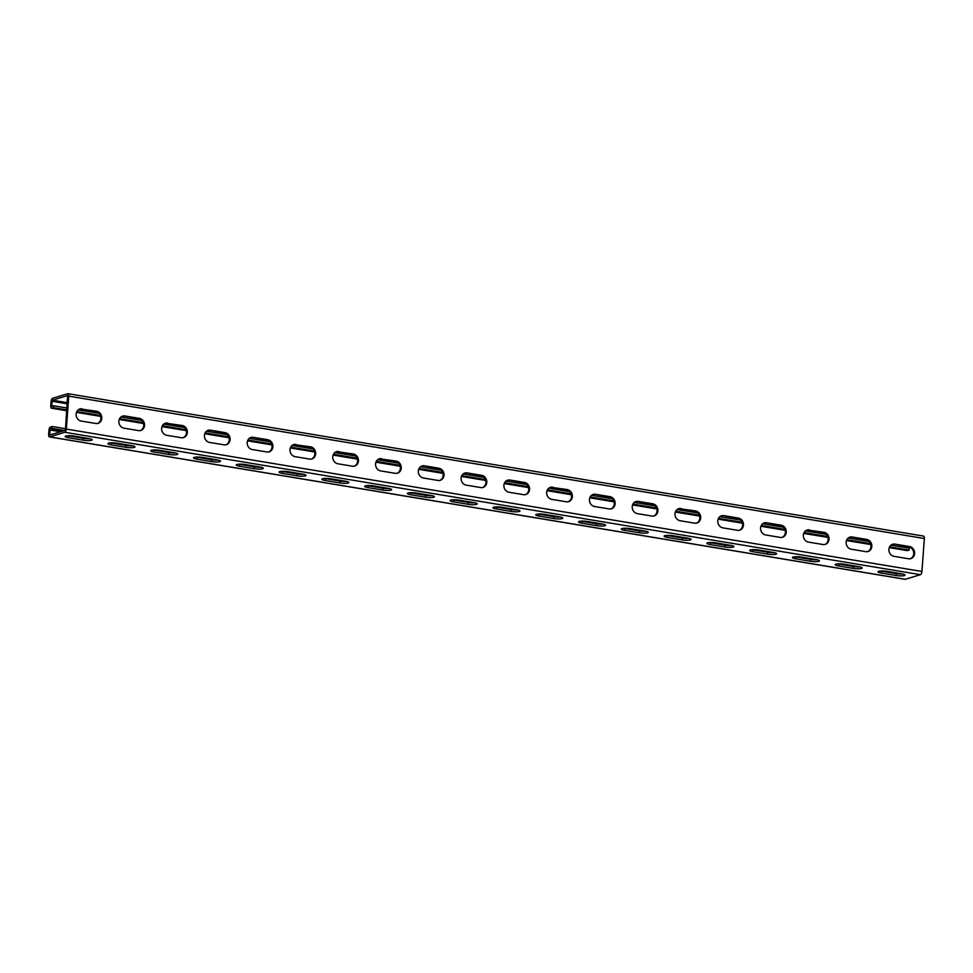 <?xml version="1.0" encoding="UTF-8"?>
<svg xmlns="http://www.w3.org/2000/svg" width="973" height="973" viewBox="0 0 973 973"><rect width="100%" height="100%" fill="white"/><g stroke="black" fill="none" stroke-linecap="round" stroke-linejoin="round"><path stroke-width="1.46" d="M923.268 536.111A2.883 1.241 99.4 0 1 923.535 536.087A2.883 1.241 99.4 0 1 924.35 538.531L921.93 571.467A2.883 1.241 99.4 0 1 920.434 574.678L905.34 579.288A2.883 1.241 99.4 0 1 905.072 579.312L49.465 436.913A2.883 1.241 -80.6 0 1 48.65 434.469L48.966 430.236A2.883 1.241 -80.6 0 1 50.462 427.013L52.189 426.49L65.519 428.704M51.46 434.53L49.514 434.201L50.328 428.898L52.043 428.375L64.717 430.48M52.189 426.49L52.043 428.375M49.465 436.913A2.883 1.241 -80.6 0 0 49.732 436.889L64.838 432.28A2.883 1.241 -80.6 0 0 66.334 429.069L68.755 396.133A2.883 1.241 -80.6 0 0 67.928 393.688A2.883 1.241 -80.6 0 0 67.66 393.712L52.566 398.322A2.883 1.241 -80.6 0 0 51.07 401.533L50.754 405.765A2.883 1.241 -80.6 0 0 51.581 408.222A2.883 1.241 -80.6 0 0 51.849 408.198L53.564 407.675L66.894 409.888M68.597 437.789L83.143 440.21A6.239 1.18 -175.8 0 0 92.18 439.82A6.239 1.18 -175.8 0 0 88.75 438.507L74.203 436.086A6.239 1.18 -175.8 0 0 65.179 436.476A6.239 1.18 -175.8 0 0 68.597 437.789L68.742 435.916A6.239 1.18 -175.8 0 1 67.745 435.722M111.384 444.916L125.918 447.337A6.239 1.18 -175.8 0 0 134.955 446.935A6.239 1.18 -175.8 0 0 131.525 445.622L116.991 443.202A6.239 1.18 -175.8 0 0 107.954 443.603A6.239 1.18 -175.8 0 0 111.384 444.916L111.518 443.031A6.239 1.18 -175.8 0 1 110.521 442.849M154.16 452.031L168.706 454.452A6.239 1.18 -175.8 0 0 177.731 454.05A6.239 1.18 -175.8 0 0 174.313 452.737L159.767 450.317A6.239 1.18 -175.8 0 0 150.73 450.718A6.239 1.18 -175.8 0 0 154.16 452.031L154.293 450.158A6.239 1.18 -175.8 0 1 153.296 449.964M196.935 459.159L211.482 461.579A6.239 1.18 -175.8 0 0 220.518 461.178A6.239 1.18 -175.8 0 0 217.088 459.864L202.542 457.444A6.239 1.18 -175.8 0 0 193.518 457.845A6.239 1.18 -175.8 0 0 196.935 459.159L197.081 457.274A6.239 1.18 -175.8 0 1 196.084 457.079M239.723 466.274A6.239 1.18 -175.8 0 1 236.293 464.96A6.239 1.18 -175.8 0 1 245.33 464.559L259.876 466.979A6.239 1.18 -175.8 0 1 263.294 468.293A6.239 1.18 -175.8 0 1 254.269 468.694L239.723 466.274L239.857 464.389L254.403 466.809A6.239 1.18 -175.8 0 0 260.861 467.174M282.498 473.389A6.239 1.18 -175.8 0 1 279.069 472.075A6.239 1.18 -175.8 0 1 288.105 471.686L302.652 474.106A6.239 1.18 -175.8 0 1 306.069 475.42A6.239 1.18 -175.8 0 1 297.045 475.809L282.498 473.389L282.632 471.516L297.179 473.936A6.239 1.18 -175.8 0 0 303.649 474.289M325.274 480.516A6.239 1.18 -175.8 0 1 321.856 479.203A6.239 1.18 -175.8 0 1 330.881 478.801L345.427 481.221A6.239 1.18 -175.8 0 1 348.857 482.535A6.239 1.18 -175.8 0 1 339.82 482.936L325.274 480.516L325.42 478.631L339.966 481.051A6.239 1.18 -175.8 0 0 346.424 481.416M368.062 487.631A6.239 1.18 -175.8 0 1 364.632 486.318A6.239 1.18 -175.8 0 1 373.668 485.916L388.215 488.337A6.239 1.18 -175.8 0 1 391.632 489.65A6.239 1.18 -175.8 0 1 382.608 490.051L368.062 487.631L368.195 485.758L382.742 488.178A6.239 1.18 -175.8 0 0 389.212 488.531M410.837 494.758A6.239 1.18 -175.8 0 1 407.419 493.445A6.239 1.18 -175.8 0 1 416.444 493.043L430.99 495.464A6.239 1.18 -175.8 0 1 434.408 496.777A6.239 1.18 -175.8 0 1 425.383 497.179L410.837 494.758L410.971 492.873L425.517 495.293A6.239 1.18 -175.8 0 0 431.988 495.646M453.613 501.873A6.239 1.18 -175.8 0 1 450.195 500.56A6.239 1.18 -175.8 0 1 459.22 500.158L473.766 502.579A6.239 1.18 -175.8 0 1 477.196 503.892A6.239 1.18 -175.8 0 1 468.159 504.294L453.613 501.873L453.759 499.988L468.305 502.409A6.239 1.18 -175.8 0 0 474.763 502.773M496.4 508.988A6.239 1.18 -175.8 0 1 492.97 507.675A6.239 1.18 -175.8 0 1 502.007 507.286L516.554 509.706A6.239 1.18 -175.8 0 1 519.971 511.02A6.239 1.18 -175.8 0 1 510.947 511.409L496.4 508.988L496.534 507.115L511.08 509.536A6.239 1.18 -175.8 0 0 517.551 509.888M539.176 516.116A6.239 1.18 -175.8 0 1 535.758 514.802A6.239 1.18 -175.8 0 1 544.783 514.401L559.329 516.821A6.239 1.18 -175.8 0 1 562.759 518.135A6.239 1.18 -175.8 0 1 553.722 518.536L539.176 516.116L539.31 514.231L553.856 516.651A6.239 1.18 -175.8 0 0 560.326 517.016M581.951 523.231A6.239 1.18 -175.8 0 1 578.534 521.917A6.239 1.18 -175.8 0 1 587.57 521.516L602.105 523.936A6.239 1.18 -175.8 0 1 605.534 525.25A6.239 1.18 -175.8 0 1 596.498 525.651L581.951 523.231L582.097 521.358L596.644 523.778A6.239 1.18 -175.8 0 0 603.102 524.131M624.739 530.358A6.239 1.18 -175.8 0 1 621.309 529.044A6.239 1.18 -175.8 0 1 630.346 528.643L644.892 531.063A6.239 1.18 -175.8 0 1 648.31 532.377A6.239 1.18 -175.8 0 1 639.285 532.778L624.739 530.358L624.873 528.473L639.419 530.893A6.239 1.18 -175.8 0 0 645.89 531.246M667.514 537.473A6.239 1.18 -175.8 0 1 664.097 536.159A6.239 1.18 -175.8 0 1 673.121 535.758L687.668 538.178A6.239 1.18 -175.8 0 1 691.098 539.492A6.239 1.18 -175.8 0 1 682.061 539.893L667.514 537.473L667.66 535.588L682.195 538.008A6.239 1.18 -175.8 0 0 688.665 538.373M710.302 544.588A6.239 1.18 -175.8 0 1 706.872 543.275A6.239 1.18 -175.8 0 1 715.909 542.885L730.443 545.306A6.239 1.18 -175.8 0 1 733.873 546.619A6.239 1.18 -175.8 0 1 724.836 547.008L710.302 544.588L710.436 542.715L724.982 545.135A6.239 1.18 -175.8 0 0 731.441 545.488M753.078 551.715A6.239 1.18 -175.8 0 1 749.648 550.402A6.239 1.18 -175.8 0 1 758.685 550L773.231 552.421A6.239 1.18 -175.8 0 1 776.649 553.734A6.239 1.18 -175.8 0 1 767.624 554.136L753.078 551.715L753.211 549.83L767.758 552.25A6.239 1.18 -175.8 0 0 774.228 552.615M795.853 558.83A6.239 1.18 -175.8 0 1 792.436 557.517A6.239 1.18 -175.8 0 1 801.46 557.115L816.006 559.536A6.239 1.18 -175.8 0 1 819.436 560.849A6.239 1.18 -175.8 0 1 810.4 561.251L795.853 558.83L795.999 556.957L810.545 559.378A6.239 1.18 -175.8 0 0 817.004 559.73M838.641 565.958A6.239 1.18 -175.8 0 1 835.211 564.644A6.239 1.18 -175.8 0 1 844.248 564.243L858.794 566.663A6.239 1.18 -175.8 0 1 862.212 567.977A6.239 1.18 -175.8 0 1 853.187 568.378L838.641 565.958L838.775 564.072L853.321 566.493A6.239 1.18 -175.8 0 0 859.779 566.845M881.416 573.073A6.239 1.18 -175.8 0 1 877.987 571.759A6.239 1.18 -175.8 0 1 887.023 571.358L901.57 573.778A6.239 1.18 -175.8 0 1 904.987 575.092A6.239 1.18 -175.8 0 1 895.963 575.493L881.416 573.073L881.55 571.187L896.097 573.608A6.239 1.18 -175.8 0 0 902.567 573.973M67.429 402.7L52.433 400.195L67.611 395.585L65.471 429.324L64.972 430.407L49.878 435.016L49.514 434.201M83.143 440.21L83.277 438.337A6.239 1.18 -175.8 0 0 89.747 438.689M83.277 438.337L68.742 435.916M125.918 447.337L126.064 445.452A6.239 1.18 -175.8 0 0 132.523 445.816M126.064 445.452L111.518 443.031M168.706 454.452L168.84 452.579A6.239 1.18 -175.8 0 0 175.31 452.931M168.84 452.579L154.293 450.158M211.482 461.579L211.627 459.694A6.239 1.18 -175.8 0 0 218.086 460.047M211.627 459.694L197.081 457.274M238.859 464.206A6.239 1.18 -175.8 0 0 239.857 464.389M281.635 471.321A6.239 1.18 -175.8 0 0 282.632 471.516M324.423 478.448A6.239 1.18 -175.8 0 0 325.42 478.631M367.198 485.563A6.239 1.18 -175.8 0 0 368.195 485.758M409.974 492.679A6.239 1.18 -175.8 0 0 410.971 492.873M452.761 499.806A6.239 1.18 -175.8 0 0 453.759 499.988M495.537 506.921A6.239 1.18 -175.8 0 0 496.534 507.115M538.324 514.048A6.239 1.18 -175.8 0 0 539.31 514.231M581.1 521.163A6.239 1.18 -175.8 0 0 582.097 521.358M623.875 528.278A6.239 1.18 -175.8 0 0 624.873 528.473M666.663 535.405A6.239 1.18 -175.8 0 0 667.66 535.588M709.439 542.52A6.239 1.18 -175.8 0 0 710.436 542.715M752.214 549.648A6.239 1.18 -175.8 0 0 753.211 549.83M795.002 556.763A6.239 1.18 -175.8 0 0 795.999 556.957M837.777 563.878A6.239 1.18 -175.8 0 0 838.775 564.072M880.553 571.005A6.239 1.18 -175.8 0 0 881.55 571.187M82.109 408.83A6.239 5.51 -107 0 0 79.835 408.976A6.239 5.51 -107 0 0 76.125 415.301A6.239 5.51 -107 0 0 81.209 421.066L95.755 423.486A6.239 5.51 -107 0 0 98.03 423.34A6.239 5.51 -107 0 0 101.739 417.016A6.239 5.51 -107 0 0 96.655 411.251L81.246 409.098L95.792 411.518A6.239 5.51 -107 0 1 100.839 417.028A6.239 5.51 -107 0 1 97.592 423.45M124.885 415.958A6.239 5.51 -107 0 0 122.622 416.103A6.239 5.51 -107 0 0 118.901 422.416A6.239 5.51 -107 0 0 123.997 428.181L138.531 430.601A6.239 5.51 -107 0 0 140.805 430.467A6.239 5.51 -107 0 0 144.527 424.143A6.239 5.51 -107 0 0 139.431 418.378L124.885 415.958L138.567 418.633A6.239 5.51 -107 0 1 143.627 424.155A6.239 5.51 -107 0 1 140.367 430.577M167.672 423.073A6.239 5.51 -107 0 0 165.398 423.219A6.239 5.51 -107 0 0 161.688 429.543A6.239 5.51 -107 0 0 166.772 435.308L181.319 437.728A6.239 5.51 -107 0 0 183.593 437.582A6.239 5.51 -107 0 0 187.303 431.258A6.239 5.51 -107 0 0 182.219 425.493L166.809 423.34L181.355 425.76A6.239 5.51 -107 0 1 186.402 431.27A6.239 5.51 -107 0 1 183.155 437.692M210.448 430.188A6.239 5.51 -107 0 0 208.173 430.334A6.239 5.51 -107 0 0 204.464 436.658A6.239 5.51 -107 0 0 209.548 442.423L224.094 444.843A6.239 5.51 -107 0 0 226.368 444.697A6.239 5.51 -107 0 0 230.078 438.385A6.239 5.51 -107 0 0 224.994 432.62L210.448 430.188L224.131 432.876A6.239 5.51 -107 0 1 229.19 438.385A6.239 5.51 -107 0 1 225.931 444.819M253.235 437.315A6.239 5.51 -107 0 0 250.961 437.461A6.239 5.51 -107 0 0 247.239 443.773A6.239 5.51 -107 0 0 252.335 449.55L266.882 451.971A6.239 5.51 -107 0 0 269.144 451.825A6.239 5.51 -107 0 0 272.866 445.5A6.239 5.51 -107 0 0 267.77 439.735L253.235 437.315L266.906 440.003A6.239 5.51 -107 0 1 271.966 445.512A6.239 5.51 -107 0 1 268.718 451.934M296.011 444.43A6.239 5.51 -107 0 0 293.737 444.576A6.239 5.51 -107 0 0 290.027 450.9A6.239 5.51 -107 0 0 295.111 456.665L309.657 459.086A6.239 5.51 -107 0 0 311.932 458.94A6.239 5.51 -107 0 0 315.641 452.615A6.239 5.51 -107 0 0 310.557 446.85L295.147 444.697L309.694 447.118A6.239 5.51 -107 0 1 314.741 452.627A6.239 5.51 -107 0 1 311.494 459.049M338.786 451.557A6.239 5.51 -107 0 0 336.512 451.703A6.239 5.51 -107 0 0 332.802 458.015A6.239 5.51 -107 0 0 337.886 463.78L352.433 466.201A6.239 5.51 -107 0 0 354.707 466.067A6.239 5.51 -107 0 0 358.417 459.743A6.239 5.51 -107 0 0 353.333 453.977L337.923 451.813L352.469 454.233A6.239 5.51 -107 0 1 357.529 459.755A6.239 5.51 -107 0 1 354.269 466.176M381.574 458.672A6.239 5.51 -107 0 0 379.3 458.818A6.239 5.51 -107 0 0 375.59 465.143A6.239 5.51 -107 0 0 380.674 470.908L395.22 473.328A6.239 5.51 -107 0 0 397.495 473.182A6.239 5.51 -107 0 0 401.204 466.858A6.239 5.51 -107 0 0 396.108 461.093L380.711 458.94L395.257 461.36A6.239 5.51 -107 0 1 400.304 466.87A6.239 5.51 -107 0 1 397.057 473.292M424.35 465.787A6.239 5.51 -107 0 0 422.075 465.933A6.239 5.51 -107 0 0 418.366 472.258A6.239 5.51 -107 0 0 423.45 478.023L437.996 480.443A6.239 5.51 -107 0 0 440.27 480.297A6.239 5.51 -107 0 0 443.98 473.985A6.239 5.51 -107 0 0 438.896 468.22L424.35 465.787L438.032 468.475A6.239 5.51 -107 0 1 443.08 473.985A6.239 5.51 -107 0 1 439.832 480.419M467.125 472.914A6.239 5.51 -107 0 0 464.851 473.06A6.239 5.51 -107 0 0 461.141 479.373A6.239 5.51 -107 0 0 466.225 485.15L480.771 487.57A6.239 5.51 -107 0 0 483.046 487.424A6.239 5.51 -107 0 0 486.755 481.1A6.239 5.51 -107 0 0 481.671 475.335L467.125 472.914L480.808 475.602A6.239 5.51 -107 0 1 485.868 481.112A6.239 5.51 -107 0 1 482.608 487.534M509.913 480.03A6.239 5.51 -107 0 0 507.638 480.176A6.239 5.51 -107 0 0 503.929 486.5A6.239 5.51 -107 0 0 509.013 492.265L523.559 494.685A6.239 5.51 -107 0 0 525.834 494.539A6.239 5.51 -107 0 0 529.543 488.215A6.239 5.51 -107 0 0 524.459 482.45L509.913 480.03L523.596 482.717A6.239 5.51 -107 0 1 528.643 488.227A6.239 5.51 -107 0 1 525.396 494.649M552.688 487.157A6.239 5.51 -107 0 0 550.414 487.303A6.239 5.51 -107 0 0 546.704 493.615A6.239 5.51 -107 0 0 551.788 499.38L566.335 501.8A6.239 5.51 -107 0 0 568.609 501.667A6.239 5.51 -107 0 0 572.319 495.342A6.239 5.51 -107 0 0 567.235 489.577L551.825 487.412L566.371 489.833A6.239 5.51 -107 0 1 571.419 495.354A6.239 5.51 -107 0 1 568.171 501.776M595.464 494.272A6.239 5.51 -107 0 0 593.189 494.418A6.239 5.51 -107 0 0 589.48 500.742A6.239 5.51 -107 0 0 594.576 506.507L609.11 508.928A6.239 5.51 -107 0 0 611.385 508.782A6.239 5.51 -107 0 0 615.094 502.457A6.239 5.51 -107 0 0 610.01 496.692L595.464 494.272L609.147 496.96A6.239 5.51 -107 0 1 614.206 502.469A6.239 5.51 -107 0 1 610.947 508.891M638.252 501.387A6.239 5.51 -107 0 0 635.977 501.533A6.239 5.51 -107 0 0 632.268 507.857A6.239 5.51 -107 0 0 637.351 513.622L651.898 516.043A6.239 5.51 -107 0 0 654.172 515.897A6.239 5.51 -107 0 0 657.882 509.584A6.239 5.51 -107 0 0 652.798 503.819L638.252 501.387L651.934 504.075A6.239 5.51 -107 0 1 656.982 509.584A6.239 5.51 -107 0 1 653.734 516.018M681.027 508.514A6.239 5.51 -107 0 0 678.753 508.66A6.239 5.51 -107 0 0 675.043 514.972A6.239 5.51 -107 0 0 680.127 520.75L694.673 523.17A6.239 5.51 -107 0 0 696.948 523.024A6.239 5.51 -107 0 0 700.657 516.699A6.239 5.51 -107 0 0 695.573 510.934L680.163 508.782L694.71 511.202A6.239 5.51 -107 0 1 699.757 516.712A6.239 5.51 -107 0 1 696.51 523.133M723.803 515.629A6.239 5.51 -107 0 0 721.54 515.775A6.239 5.51 -107 0 0 717.819 522.1A6.239 5.51 -107 0 0 722.915 527.865L737.461 530.285A6.239 5.51 -107 0 0 739.723 530.139A6.239 5.51 -107 0 0 743.445 523.815A6.239 5.51 -107 0 0 738.349 518.05L723.803 515.629L737.485 518.317A6.239 5.51 -107 0 1 742.545 523.827A6.239 5.51 -107 0 1 739.285 530.249M766.59 522.756A6.239 5.51 -107 0 0 764.316 522.89A6.239 5.51 -107 0 0 760.606 529.215A6.239 5.51 -107 0 0 765.69 534.98L780.237 537.4A6.239 5.51 -107 0 0 782.511 537.266A6.239 5.51 -107 0 0 786.22 530.942A6.239 5.51 -107 0 0 781.137 525.177L766.59 522.756L780.273 525.432A6.239 5.51 -107 0 1 785.32 530.954A6.239 5.51 -107 0 1 782.073 537.376M809.366 529.871A6.239 5.51 -107 0 0 807.091 530.017A6.239 5.51 -107 0 0 803.382 536.342A6.239 5.51 -107 0 0 808.466 542.107L823.012 544.527A6.239 5.51 -107 0 0 825.286 544.381A6.239 5.51 -107 0 0 828.996 538.057A6.239 5.51 -107 0 0 823.912 532.292L808.502 530.139L823.049 532.559A6.239 5.51 -107 0 1 828.108 538.069A6.239 5.51 -107 0 1 824.849 544.491M852.153 536.987A6.239 5.51 -107 0 0 849.879 537.132A6.239 5.51 -107 0 0 846.169 543.457A6.239 5.51 -107 0 0 851.253 549.222L865.8 551.642A6.239 5.51 -107 0 0 868.062 551.496A6.239 5.51 -107 0 0 871.784 545.184A6.239 5.51 -107 0 0 866.688 539.419L852.153 536.987L865.824 539.674A6.239 5.51 -107 0 1 870.884 545.184A6.239 5.51 -107 0 1 867.636 551.618M894.929 544.114A6.239 5.51 -107 0 0 892.655 544.26A6.239 5.51 -107 0 0 888.945 550.572A6.239 5.51 -107 0 0 894.029 556.349L908.575 558.77A6.239 5.51 -107 0 0 910.85 558.624A6.239 5.51 -107 0 0 914.559 552.299A6.239 5.51 -107 0 0 909.475 546.534L894.929 544.114L908.612 546.802A6.239 5.51 -107 0 1 913.659 552.311A6.239 5.51 -107 0 1 910.412 558.733M79.409 409.134A6.239 5.51 -107 0 1 81.246 409.098M122.197 416.249A6.239 5.51 -107 0 1 124.033 416.213M164.972 423.364A6.239 5.51 -107 0 1 166.809 423.34M207.748 430.492A6.239 5.51 -107 0 1 209.584 430.455M250.535 437.607A6.239 5.51 -107 0 1 252.372 437.582M293.311 444.734A6.239 5.51 -107 0 1 295.147 444.697M336.086 451.849A6.239 5.51 -107 0 1 337.923 451.813M378.874 458.964A6.239 5.51 -107 0 1 380.711 458.94M421.65 466.091A6.239 5.51 -107 0 1 423.486 466.055M464.425 473.206A6.239 5.51 -107 0 1 466.262 473.182M507.213 480.334A6.239 5.51 -107 0 1 509.049 480.297M549.988 487.449A6.239 5.51 -107 0 1 551.825 487.412M592.776 494.564A6.239 5.51 -107 0 1 594.6 494.539M635.551 501.691A6.239 5.51 -107 0 1 637.388 501.654M678.327 508.806A6.239 5.51 -107 0 1 680.163 508.782M721.115 515.933A6.239 5.51 -107 0 1 722.951 515.897M763.89 523.048A6.239 5.51 -107 0 1 765.727 523.012M806.666 530.163A6.239 5.51 -107 0 1 808.502 530.139M849.453 537.291A6.239 5.51 -107 0 1 851.29 537.254M892.229 544.406A6.239 5.51 -107 0 1 894.065 544.381M53.564 405.826L51.618 405.51L52.433 400.195M907.225 547.835L907.31 546.583M889.626 546.814L909.171 550.073L907.444 550.596A2.883 1.241 99.4 0 1 907.177 550.621A2.883 1.241 99.4 0 1 906.933 550.511M76.806 411.543L100.426 415.471M119.582 418.658L143.201 422.586M162.369 425.773L185.977 429.713M205.145 432.9L228.764 436.828M247.92 440.015L271.54 443.943M290.708 447.142L314.315 451.071M333.484 454.257L357.103 458.186M376.259 461.372L399.879 465.313M419.047 468.5L442.654 472.428M461.822 475.615L485.442 479.543M504.598 482.742L528.217 486.67M547.385 489.857L571.005 493.785M590.161 496.972L613.781 500.913M632.937 504.099L656.556 508.028M675.724 511.214L699.344 515.143M718.5 518.341L742.119 522.27M761.287 525.456L784.895 529.385M804.063 532.572L827.682 536.512M846.838 539.699L870.458 543.627M53.564 407.675L53.71 405.79L51.897 406.325L51.618 405.51M53.71 405.79L67.04 408.003M78.181 409.864L99.076 413.343M120.956 416.979L141.863 420.458M163.732 424.106L184.639 427.585M206.519 431.221L227.414 434.7M249.295 438.337L270.202 441.815M292.07 445.464L312.978 448.942M334.858 452.579L355.765 456.057M377.633 459.706L398.541 463.184M420.421 466.821L441.316 470.3M463.197 473.936L484.104 477.415M505.972 481.063L526.88 484.542M548.76 488.178L569.655 491.657M591.535 495.306L612.443 498.784M634.311 502.421L655.218 505.899M677.099 509.536L697.994 513.014M719.874 516.663L740.781 520.141M762.65 523.778L783.557 527.257M805.437 530.905L826.345 534.384M848.213 538.02L869.12 541.499M890.988 545.135L909.305 548.188L909.171 550.073M905.34 579.288L49.732 436.889M920.434 574.678L64.838 432.28M921.93 571.467L66.334 429.069M924.35 538.531L68.755 396.133M67.344 403.844L51.934 401.277M907.444 550.596L889.286 547.58M870.738 544.491L846.51 540.453M827.962 537.364L803.722 533.338M785.175 530.249L760.947 526.211M742.399 523.133L718.159 519.096M699.623 516.006L675.384 511.98M656.836 508.891L632.608 504.853M614.06 501.764L589.82 497.738M571.285 494.649L547.045 490.611M528.497 487.534L504.269 483.496M485.722 480.407L461.482 476.381M442.946 473.292L418.706 469.254M400.158 466.164L375.931 462.139M357.383 459.049L333.143 455.011M314.607 451.934L290.368 447.896M271.82 444.807L247.592 440.781M229.044 437.692L204.804 433.654M186.257 430.565L162.029 426.539M143.481 423.45L119.241 419.412M100.706 416.335L76.466 412.297M66.845 410.691L51.849 408.198M96.655 411.251L95.792 411.518M139.431 418.378L138.567 418.633M182.219 425.493L181.355 425.76M224.994 432.62L224.131 432.876M267.77 439.735L266.906 440.003M310.557 446.85L309.694 447.118M353.333 453.977L352.469 454.233M396.108 461.093L395.257 461.36M438.896 468.22L438.032 468.475M481.671 475.335L480.808 475.602M524.459 482.45L523.596 482.717M567.235 489.577L566.371 489.833M610.01 496.692L609.147 496.96M652.798 503.819L651.934 504.075M695.573 510.934L694.71 511.202M738.349 518.05L737.485 518.317M781.137 525.177L780.273 525.432M823.912 532.292L823.049 532.559M866.688 539.419L865.824 539.674M909.475 546.534L908.612 546.802M254.269 468.694L254.403 466.809M297.045 475.809L297.179 473.936M339.82 482.936L339.966 481.051M382.608 490.051L382.742 488.178M425.383 497.179L425.517 495.293M468.159 504.294L468.305 502.409M510.947 511.409L511.08 509.536M553.722 518.536L553.856 516.651M596.498 525.651L596.644 523.778M639.285 532.778L639.419 530.893M682.061 539.893L682.195 538.008M724.836 547.008L724.982 545.135M767.624 554.136L767.758 552.25M810.4 561.251L810.545 559.378M853.187 568.378L853.321 566.493M895.963 575.493L896.097 573.608M60.545 431.757L49.818 429.969M62.99 431.003L50.328 428.898M923.535 536.087L67.928 393.688M907.177 550.621L889.261 547.641M870.762 544.552L846.486 540.514M827.974 537.437L803.698 533.399M785.199 530.321L760.922 526.271M742.423 523.194L718.147 519.156M699.636 516.079L675.359 512.041M656.86 508.952L632.584 504.914M614.072 501.837L589.808 497.799M571.297 494.722L547.021 490.672M528.521 487.595L504.245 483.557M485.734 480.48L461.47 476.442M442.958 473.352L418.682 469.314M400.183 466.237L375.906 462.199M357.395 459.122L333.119 455.072M314.62 451.995L290.343 447.957M271.844 444.88L247.568 440.842M229.056 437.753L204.78 433.715M186.281 430.638L162.005 426.6M143.493 423.523L119.229 419.472M100.718 416.395L76.441 412.357M66.833 410.752L51.581 408.222"/></g></svg>
